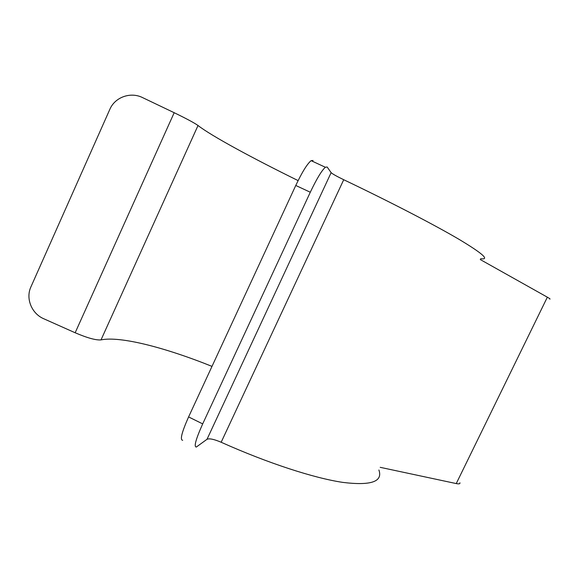 <?xml version="1.0" encoding="UTF-8"?>
<svg xmlns="http://www.w3.org/2000/svg" width="579" height="579" viewBox="0 0 579 579"><rect width="100%" height="100%" fill="white"/><g stroke="black" fill="none" stroke-linecap="round" stroke-linejoin="round"><path stroke-width="0.87" d="M380.186 467.325L456.245 483.574C458.944 484.131 460.175 483.87 459.929 482.792M480.252 259.537L547.35 297.186C549.717 298.525 550.528 299.162 549.775 299.104M298.105 180.605C252.835 158.328 211.357 135.899 198.025 125.505C194.349 122.893 186.402 118.63 174.185 112.71L142.572 97.605C130.593 91.562 114.946 97.156 109.851 109.322L30.926 286.873C25.476 298.453 31.642 313.644 43.758 318.754L75.154 332.766C87.407 337.991 96.027 340.365 101.014 339.887C120.519 335.871 165.891 347.834 212.001 366.384M480.65 258.704C489.986 260.058 482.85 253.645 459.241 239.46C434.872 225.101 391.368 202.476 343.723 179.722C336.623 176.284 332.433 173.924 331.137 172.636L327.142 167.005L325.355 167.251C321.671 170.544 316.655 178.875 310.293 192.242L295.768 185.468L188.595 416.931L202.693 423.886C195.84 439.2 193.712 446.923 196.317 447.046L207.014 439.287C209.352 438.238 214.064 439.222 221.164 442.255C268.28 463.359 314.303 478.167 342.877 482.401C371.038 485.824 383.045 481.692 378.898 469.989M295.768 185.468C302.115 172.115 307.225 163.843 311.111 160.658L313.065 160.484M182.674 440.286C179.816 440.033 181.792 432.252 188.595 416.931M310.293 192.242L202.693 423.886M547.35 297.186L456.245 483.574M174.185 112.71L75.154 332.766M198.025 125.505L101.014 339.887M331.137 172.636L207.014 439.287M343.723 179.722L221.164 442.255M325.355 167.251L311.111 160.658"/></g></svg>
